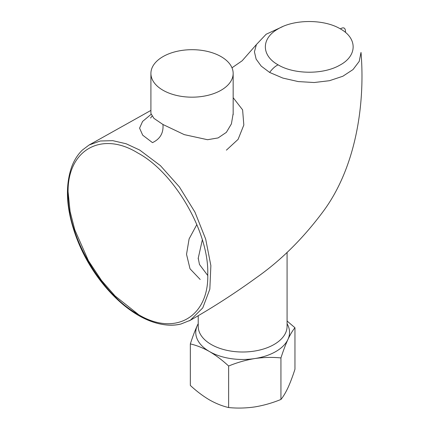 <?xml version="1.0" encoding="UTF-8"?>
<svg xmlns="http://www.w3.org/2000/svg" width="429" height="429" viewBox="0 0 429 429"><rect width="100%" height="100%" fill="white"/><g stroke="black" fill="none" stroke-linecap="round" stroke-linejoin="round"><path stroke-width="0.64" d="M287.076 321.015L294.954 327.729L294.954 369.256C292.658 376.389 290.326 382.561 287.95 387.778C285.575 392.792 283.237 396.686 280.941 399.458C272.377 402.965 263.658 405.453 254.788 406.923C245.924 408.194 237.205 408.403 228.636 407.55C222.372 406.113 215.991 403.571 209.486 399.914C202.922 396.026 196.541 391.2 190.342 385.44L190.342 343.913C192.621 336.824 194.954 330.652 197.351 325.397A46.895 27.075 180 0 1 198.219 323.734M228.636 407.55L228.636 366.023C222.378 360.226 215.991 355.4 209.486 351.549C202.971 347.887 196.584 345.345 190.342 343.913M280.941 399.458L280.941 357.931C272.436 357.067 263.722 357.277 254.788 358.558C245.849 360.038 237.13 362.526 228.636 366.023M294.954 327.729C292.68 330.459 290.342 334.352 287.95 339.409C285.553 344.675 283.215 350.847 280.941 357.931M287.076 323.734A46.895 27.075 180 0 1 287.95 339.409A46.895 27.075 180 0 1 254.788 358.558A46.895 27.075 180 0 1 209.486 351.549A46.895 27.075 180 0 1 197.351 325.397M162.956 90.219A41.12 23.74 0 0 0 207.77 95.367A41.12 23.74 0 0 0 233.156 73.429A41.12 23.74 0 0 0 192.036 49.689A41.12 23.74 0 0 0 150.911 73.429A41.12 23.74 0 0 0 162.956 90.219A41.12 23.74 0 0 0 207.77 95.367A41.12 23.74 0 0 0 233.156 73.429A41.12 23.74 0 0 0 192.036 49.689A41.12 23.74 0 0 0 150.911 73.429A41.12 23.74 0 0 0 162.956 90.219M287.076 326.356A44.428 25.649 180 0 1 242.648 352.005A44.428 25.649 180 0 1 198.219 326.356L198.219 315.653L198.219 326.356A44.428 25.649 180 0 0 242.648 352.005A44.428 25.649 180 0 0 287.076 326.356L287.076 252.354L287.076 326.356M226.405 150.145L238.1 139.355L243.828 125.016L242.605 109.851L233.156 97.673L242.605 109.851L243.828 125.016L238.1 139.355L226.405 150.145M162.956 124.496L184.266 134.631L207.561 139.715L218.12 137.923L226.373 132.347L231.413 123.874L233.156 113.605L231.413 123.874L226.373 132.347L218.12 137.923L207.561 139.715L184.266 134.631L162.956 124.496C163.642 132.947 160.151 138.996 152.488 142.632L142.701 135.178L139.581 128.153L142.584 121.428L150.911 114.489L142.584 121.428L139.581 128.153L142.701 135.178L152.488 142.632C160.151 138.996 163.642 132.947 162.956 124.496L153.931 118.366L150.911 113.487L153.931 118.366L162.956 124.496M198.225 258.237L202.316 239.929L198.225 258.237M345.506 31.912C345.468 27.869 343.747 26.855 340.331 28.861C323.927 19.01 294.112 19.155 278.121 28.893C260.853 38.476 261.358 55.668 278.121 64.843C275.305 66.12 272.474 68.651 269.632 72.437L282.85 78.073L298.214 81.574L314.162 82.524L329.472 80.7L342.841 76.249L353.008 69.573L359.223 61.363L361.009 52.435L359.223 61.363L353.008 69.573L342.841 76.249L329.472 80.7L314.162 82.524L298.214 81.574L282.85 78.073L269.632 72.437L261.218 66.109L256.134 59.122L254.435 51.834L256.381 44.584L266.152 34.24L282.545 26.673L266.152 34.24L256.381 44.584L254.435 51.834L256.134 59.122L261.218 66.109L269.632 72.437C272.474 68.651 275.305 66.12 278.121 64.843C293.763 74.356 323.01 74.861 339.747 65.208C357.234 56.027 357.765 38.449 340.331 28.861C323.927 19.01 294.112 19.155 278.121 28.893C260.853 38.476 261.358 55.668 278.121 64.843C293.763 74.356 323.01 74.861 339.747 65.208C357.234 56.027 357.765 38.449 340.331 28.861C343.747 26.855 345.468 27.869 345.506 31.912L345.565 31.944M200.193 279.472L190.02 268.79L186.529 254.333L189.098 238.915L196.841 224.555L189.098 238.915L186.529 254.333L190.02 268.79L200.193 279.472M139.672 150.032L160.403 165.626L179.397 186.926L194.943 212.108L205.689 239.13L210.87 265.599L209.835 289.157L202.756 307.904L190.353 320.254L189.28 320.849L190.32 320.27C212.902 307.47 234.979 293.221 256.558 277.536C280.898 260.441 303.046 238.497 323.005 211.701C356.36 166.994 365.218 103.051 361.009 52.435C365.218 103.051 356.36 166.994 323.005 211.701C303.046 238.497 280.898 260.441 256.558 277.536C234.979 293.221 212.902 307.47 190.315 320.275L180.872 324.024C175.295 325.348 169.358 325.514 163.058 324.517C155.046 323.262 146.841 320.227 138.438 315.412C156.167 325.397 170.828 326.646 181.017 323.986L190.337 320.259L202.756 307.904L209.835 289.157L210.87 265.599L205.689 239.13L194.943 212.108L179.397 186.926L160.403 165.626L139.672 150.032L126.099 143.747L112.779 140.664L100.241 141.002L89.093 145.007L100.241 141.002L112.779 140.664L126.099 143.747L139.672 150.032M137.929 314.28C100.375 293.795 66.736 234.196 68.114 193.565C66.715 150.155 101.357 130.309 137.929 153.051C174.405 172.496 209.003 232.105 207.743 273.895L207.743 274.051C209.18 316.345 175.531 337.194 137.929 314.28M138.733 314.741L115.052 295.93L101.517 280.459L88.428 260.735L74.802 229.847L70.099 211.481L68.125 192.246L70.099 211.481L74.802 229.847L88.428 260.735L101.517 280.459L115.052 295.93L138.733 314.741M233.162 114.688L233.156 73.429L233.162 114.688M150.911 73.429L150.911 113.487L150.911 73.429M150.558 118.018L151.946 116.238L150.558 118.018M198.214 258.006L199.464 264.462L207.727 275.472M89.093 145.007L82.475 149.973C77.928 154.343 74.383 159.824 71.836 166.42C65.557 184.17 66.012 204.703 73.198 228.019C76.716 239.575 81.607 250.852 87.865 261.862C94.278 272.989 101.657 283.054 110.001 292.063C119.037 301.828 128.518 309.615 138.438 315.412C128.518 309.615 119.037 301.828 110.001 292.063C101.657 283.054 94.278 272.989 87.865 261.862C81.607 250.852 76.716 239.575 73.198 228.019C66.012 204.703 65.557 184.17 71.836 166.42C74.383 159.824 77.928 154.343 82.475 149.973L89.093 145.007L150.911 110.403M198.214 257.995L198.219 258.912M256.376 44.584L242.133 60.8L231.982 67.803"/></g></svg>
